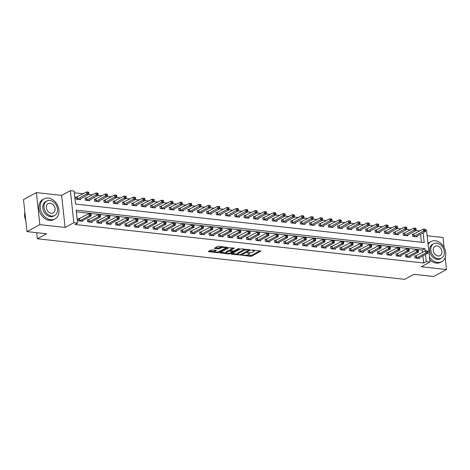 <?xml version="1.0" encoding="UTF-8"?>
<svg xmlns="http://www.w3.org/2000/svg" width="470" height="470" viewBox="0 0 470 470"><rect width="100%" height="100%" fill="white"/><g stroke="black" fill="none" stroke-linecap="round" stroke-linejoin="round"><path stroke-width="0.7" d="M242.467 255.263L250.434 256.373L251.673 256.179L260.921 251.086L252.731 250.046L251.756 250.31L253.036 250.545A2.867 0.864 173.8 0 1 254.27 251.109A2.867 0.864 173.8 0 1 253.771 251.673L253.013 252.084A2.867 0.864 173.8 0 1 249.041 252.701L247.167 252.725L248.336 253.083A2.867 0.864 173.8 0 1 249.57 253.647A2.867 0.864 173.8 0 1 249.071 254.217L248.313 254.623A2.867 0.864 173.8 0 1 244.347 255.239L242.467 255.263M215.278 250.175L215.184 251.139L216.335 250.422L215.953 250.246L211.001 250.028L208.292 251.585L217.346 252.719L218.585 252.525L227.838 247.432L218.785 246.304L217.545 246.492L214.308 248.336L218.403 248.924L221.17 247.901A2.397 0.723 173.8 0 1 223.802 247.361A2.397 0.723 173.8 0 1 225.518 247.86L226.775 247.185M215.184 251.139A2.397 0.723 173.8 0 0 214.761 251.614A2.397 0.723 173.8 0 0 216.476 252.12A2.397 0.723 173.8 0 0 219.108 251.573L225.101 248.336A2.397 0.723 173.8 0 0 225.518 247.86L225.43 247.032M26.978 231.598L23.5 199.568L36.372 192.612L39.85 224.642L26.978 231.598L46.618 233.766L37.353 238.772L404.723 279.333L413.988 274.321L433.628 276.495L446.5 269.539L421.249 266.749L429.997 262.019L426.261 261.608L423.681 263L75.018 224.501L77.591 223.109L73.855 222.698L70.371 190.667L74.113 191.079L75.523 204.068L424.187 242.561L423.123 232.75M39.85 224.642L65.101 227.427L73.855 222.698M231.293 253.929L231.522 254.282L241.427 255.051L250.675 249.958L241.627 248.824L240.387 249.012L231.293 253.929M228.767 253.982L219.713 252.848L228.966 247.755L234.301 248.148L230.3 250.498L233.143 250.945L234.383 250.751L238.225 248.677L239.359 248.665L230.006 253.788L228.767 253.982L228.696 253.318M446.5 269.539L445.202 257.584M444.097 247.426L443.022 237.509L427.148 235.752M423.681 263L422.9 255.78M422.542 252.466L422.272 250.011L76.369 211.823M415.991 255.944L414.775 255.815L415.01 257.977L419.498 258.471L419.41 257.666M406.638 254.916L405.422 254.781L405.657 256.943L410.146 257.442L410.057 256.638M397.285 253.882L396.069 253.747L396.304 255.909L400.793 256.409L400.704 255.604M387.932 252.848L386.716 252.713L386.951 254.881L391.44 255.375L391.351 254.57M378.579 251.814L377.363 251.685L377.598 253.847L382.087 254.341L381.998 253.536M369.226 250.786L368.01 250.651L368.245 252.813L372.734 253.312L372.645 252.508M359.873 249.752L358.657 249.617L358.892 251.779L363.38 252.278L363.292 251.474M350.52 248.718L349.304 248.583L349.539 250.751L354.028 251.244L353.939 250.439M341.167 247.684L339.951 247.549L340.186 249.717L344.674 250.21L344.586 249.405M331.814 246.656L330.598 246.521L330.833 248.683L335.322 249.176L335.233 248.371M322.461 245.622L321.245 245.487L321.48 247.649L325.969 248.148L325.88 247.343M313.108 244.588L311.892 244.453L312.127 246.621L316.615 247.114L316.533 246.309M303.761 243.554L302.539 243.419L302.774 245.587L307.268 246.08L307.18 245.275M294.408 242.526L293.186 242.391L293.421 244.553L297.915 245.046L297.827 244.241M285.055 241.492L283.839 241.357L284.074 243.519L288.562 244.018L288.474 243.213M275.702 240.458L274.486 240.323L274.721 242.491L279.209 242.984L279.121 242.179M266.349 239.424L265.133 239.289L265.368 241.457L269.856 241.95L269.768 241.145M256.996 238.396L255.78 238.261L256.015 240.423L260.503 240.916L260.415 240.111M247.643 237.362L246.427 237.227L246.662 239.389L251.15 239.888L251.062 239.083M238.29 236.328L237.074 236.193L237.309 238.361L241.797 238.854L241.709 238.049M228.937 235.294L227.721 235.159L227.956 237.327L232.444 237.82L232.356 237.015M219.584 234.266L218.368 234.131L218.603 236.292L223.091 236.786L223.003 235.981M210.231 233.232L209.015 233.096L209.25 235.258L213.738 235.758L213.65 234.953M200.878 232.198L199.662 232.062L199.897 234.23L204.385 234.724L204.297 233.919M191.525 231.164L190.309 231.029L190.544 233.196L195.032 233.69L194.944 232.885M182.172 230.13L180.956 230L181.191 232.162L185.679 232.656L185.597 231.851M172.825 229.101L171.603 228.966L171.838 231.128L176.326 231.628L176.244 230.823M163.472 228.067L162.25 227.932L162.485 230.094L166.979 230.594L166.891 229.789M154.119 227.034L152.897 226.898L153.138 229.066L157.626 229.56L157.538 228.755M144.766 226L143.55 225.87L143.785 228.032L148.273 228.526L148.185 227.721M135.413 224.971L134.197 224.836L134.432 226.998L138.92 227.498L138.832 226.693M126.06 223.937L124.844 223.802L125.079 225.964L129.567 226.464L129.479 225.659M116.707 222.903L115.491 222.768L115.726 224.936L120.214 225.43L120.126 224.625M107.354 221.869L106.138 221.74L106.373 223.902L110.861 224.396L110.773 223.591M98.001 220.841L96.785 220.706L97.02 222.868L101.508 223.368L101.42 222.563M88.648 219.807L87.432 219.672L87.667 221.834L92.155 222.334L92.067 221.529M79.295 218.773L78.079 218.638L78.314 220.806L82.802 221.3L82.714 220.495M419.974 230.94L416.009 230.506M410.621 229.906L406.656 229.472M401.268 228.878L397.309 228.438M391.915 227.844L387.956 227.404M382.562 226.81L378.603 226.376M373.209 225.776L369.25 225.341M363.856 224.748L359.897 224.308M354.503 223.714L350.544 223.274M345.15 222.68L341.191 222.245M335.797 221.646L331.838 221.211M326.444 220.618L322.485 220.177M317.091 219.584L313.132 219.143M307.744 218.55L303.779 218.115M298.391 217.516L294.426 217.081M289.038 216.488L285.073 216.047M279.685 215.454L275.72 215.013M270.332 214.42L266.373 213.985M260.979 213.386L257.019 212.951M251.626 212.352L247.667 211.917M242.273 211.324L238.314 210.883M232.92 210.29L228.961 209.855M223.567 209.256L219.608 208.821M214.214 208.222L210.255 207.787M204.861 207.194L200.901 206.753M195.508 206.16L191.549 205.719M186.155 205.126L182.196 204.691M176.808 204.092L172.843 203.657M167.455 203.064L163.489 202.623M158.102 202.03L154.137 201.589M148.749 200.996L144.784 200.561M139.396 199.962L135.431 199.527M130.043 198.933L126.083 198.493M120.69 197.899L116.73 197.459M111.337 196.865L107.377 196.431M101.984 195.831L98.024 195.397M92.631 194.803L88.671 194.363M83.278 193.769L74.301 192.776M421.431 242.256L420.55 234.136M413.641 234.307L412.419 234.172L412.654 236.334L417.143 236.827L417.06 236.022M404.288 233.273L403.066 233.138L403.301 235.3L407.796 235.799L407.707 234.994M394.935 232.239L393.713 232.104L393.954 234.272L398.443 234.765L398.354 233.96M385.582 231.205L384.366 231.07L384.601 233.238L389.089 233.731L389.001 232.926M376.229 230.177L375.013 230.042L375.248 232.204L379.737 232.697L379.648 231.892M366.876 229.143L365.66 229.008L365.895 231.17L370.384 231.669L370.295 230.864M357.523 228.109L356.307 227.974L356.542 230.141L361.031 230.635L360.942 229.83M348.17 227.075L346.954 226.939L347.189 229.107L351.678 229.601L351.589 228.796M338.817 226.047L337.601 225.911L337.836 228.073L342.325 228.567L342.236 227.762M329.464 225.013L328.248 224.877L328.483 227.039L332.971 227.539L332.883 226.734M320.111 223.979L318.895 223.843L319.13 226.011L323.619 226.505L323.53 225.7M310.758 222.945L309.542 222.809L309.777 224.977L314.265 225.471L314.177 224.666M301.405 221.916L300.189 221.781L300.424 223.943L304.913 224.437L304.824 223.632M292.052 220.882L290.836 220.747L291.071 222.909L295.56 223.409L295.477 222.604M282.699 219.848L281.483 219.713L281.718 221.881L286.207 222.375L286.124 221.57M273.352 218.814L272.13 218.679L272.365 220.847L276.859 221.341L276.771 220.536M263.999 217.78L262.777 217.651L263.012 219.813L267.506 220.307L267.418 219.502M254.646 216.752L253.43 216.617L253.665 218.779L258.153 219.279L258.065 218.474M245.293 215.718L244.077 215.583L244.312 217.745L248.8 218.245L248.712 217.44M235.94 214.684L234.724 214.549L234.959 216.717L239.447 217.211L239.359 216.406M226.587 213.65L225.371 213.521L225.606 215.683L230.094 216.177L230.006 215.372M217.234 212.622L216.018 212.487L216.253 214.649L220.741 215.148L220.653 214.344M207.881 211.588L206.665 211.453L206.9 213.615L211.388 214.114L211.3 213.309M198.528 210.554L197.312 210.419L197.547 212.587L202.035 213.08L201.947 212.275M189.175 209.52L187.959 209.391L188.194 211.553L192.682 212.046L192.594 211.242M179.822 208.492L178.606 208.357L178.841 210.519L183.329 211.018L183.241 210.213M170.469 207.458L169.253 207.323L169.488 209.485L173.976 209.984L173.888 209.179M161.116 206.424L159.9 206.289L160.135 208.457L164.623 208.95L164.535 208.145M151.763 205.39L150.547 205.261L150.782 207.423L155.27 207.916L155.188 207.111M142.416 204.362L141.194 204.227L141.429 206.389L145.923 206.882L145.835 206.077M133.063 203.328L131.841 203.193L132.076 205.355L136.57 205.854L136.482 205.049M123.71 202.294L122.494 202.159L122.729 204.327L127.217 204.82L127.129 204.015M114.357 201.26L113.141 201.125L113.376 203.293L117.864 203.786L117.776 202.981M105.004 200.232L103.788 200.097L104.023 202.259L108.511 202.752L108.423 201.947M95.651 199.198L94.435 199.063L94.67 201.225L99.158 201.724L99.07 200.919M86.298 198.164L85.082 198.029L85.317 200.197L89.805 200.69L89.717 199.885M76.945 197.13L75.729 196.995L75.964 199.162L80.452 199.656L80.364 198.851M36.689 232.668L37.353 238.772M65.101 227.427L61.623 195.397L36.372 192.612M61.623 195.397L70.371 190.667M425.444 229.871L426.519 229.989L429.997 262.019M425.115 251.074L424.845 248.618L76.181 210.125L77.591 223.109M426.261 261.608L425.473 254.388M422.272 250.011L424.845 248.618M249.57 253.647L249.476 252.784A2.867 0.864 173.8 0 0 249.464 252.731M254.27 251.109L254.176 250.24A2.867 0.864 173.8 0 0 254.17 250.204M246.785 255.116L251.579 255.316L259.863 250.833M249.03 250.022L249.617 249.705M232.098 253.495L237.791 254.123M240.088 254.769L248.936 250.322L247.714 249.952A2.867 0.864 173.8 0 0 243.742 250.569L238.29 253.518A2.867 0.864 173.8 0 0 237.785 254.088A2.867 0.864 173.8 0 0 239.018 254.652L240.088 254.769M245.175 249.212A2.867 0.864 173.8 0 0 243.648 249.705L243.742 250.569M237.785 254.088L237.691 253.224A2.867 0.864 173.8 0 1 238.196 252.654L243.648 249.705M226.205 252.842L220.677 252.231M233.238 247.896L230.359 249.453L230.3 250.498M233.561 250.951L232.809 251.356M226.628 252.39A2.397 0.723 173.8 0 0 226.211 252.866A2.397 0.723 173.8 0 0 227.921 253.365A2.397 0.723 173.8 0 0 230.559 252.819L232.668 251.679L232.439 251.327L228.737 251.244L226.628 252.39L226.534 251.52A2.397 0.723 173.8 0 0 226.117 251.996L226.211 252.866M226.534 251.52L228.643 250.381L230.271 250.234M215.09 250.275A2.397 0.723 173.8 0 0 214.667 250.751L214.761 251.614M222.145 246.674A2.397 0.723 173.8 0 0 221.076 247.038L221.17 247.901M215.272 247.719L218.309 248.054L221.076 247.038M209.262 250.968L214.761 251.579M415.927 236.698L425.462 231.481L423.593 231.275L423.358 229.113L412.472 234.653M424.657 229.46L423.358 229.113L425.227 229.319L424.657 229.46L424.751 230.329L425.503 230.412L425.409 229.542M424.751 230.329L413.876 236.469M425.503 230.412L425.462 231.481M416.226 258.112L425.943 252.919L427.812 253.124L418.282 258.336M414.822 256.297L425.708 250.757L427.577 250.962L427.007 251.103L427.101 251.967L427.853 252.055L427.759 251.186M427.101 251.967L425.943 252.919L425.708 250.757L427.007 251.103M427.812 253.124L427.853 252.055M406.573 235.664L416.109 230.453L414.24 230.241L414.005 228.079L403.119 233.619M415.304 228.432L414.005 228.079L415.874 228.285L415.304 228.432L415.398 229.295L416.15 229.378L416.056 228.514M415.398 229.295L404.523 235.435M416.15 229.378L416.109 230.453M397.221 234.63L406.756 229.419L404.887 229.213L404.652 227.045L393.766 232.591M405.951 227.398L404.652 227.045L406.521 227.251L405.951 227.398L406.045 228.261L406.797 228.344L406.703 227.48M406.045 228.261L395.17 234.401M406.797 228.344L406.756 229.419M387.873 233.596L397.403 228.385L395.534 228.179L395.299 226.017L384.419 231.557M396.598 226.364L395.299 226.017L397.168 226.223L396.598 226.364L396.692 227.227L397.444 227.31L397.35 226.446M396.692 227.227L385.817 233.373M397.444 227.31L397.403 228.385M406.873 257.078L416.59 251.885L418.459 252.09L408.929 257.307M405.475 255.263L416.355 249.723L418.224 249.928L417.654 250.069L417.748 250.939L418.5 251.021L418.406 250.152M417.748 250.939L416.59 251.885L416.355 249.723L417.654 250.069M418.459 252.09L418.5 251.021M397.52 256.044L407.237 250.851L409.112 251.062L399.576 256.273M396.122 254.229L407.002 248.689L408.871 248.894L408.307 249.041L408.401 249.905L409.147 249.987L409.053 249.124M408.401 249.905L407.237 250.851L407.002 248.689L408.307 249.041M409.112 251.062L409.147 249.987M388.167 255.016L397.884 249.823L399.759 250.028L390.223 255.239M386.769 253.201L397.649 247.655L399.524 247.86L398.954 248.007L399.048 248.871L399.794 248.953L399.7 248.089M399.048 248.871L397.884 249.823L397.649 247.655L398.954 248.007M399.759 250.028L399.794 248.953M378.52 232.568L388.05 227.351L386.181 227.145L385.946 224.983L375.066 230.523M387.245 225.33L385.946 224.983L387.815 225.189L387.245 225.33L387.339 226.199L388.091 226.282L387.997 225.412M387.339 226.199L376.464 232.339M388.091 226.282L388.05 227.351M378.814 253.982L388.531 248.789L390.406 248.994L380.87 254.205M377.416 252.167L388.296 246.627L390.171 246.832L389.601 246.973L389.695 247.837L390.441 247.919L390.347 247.055M389.695 247.837L388.531 248.789L388.296 246.627L389.601 246.973M390.406 248.994L390.441 247.919M429.457 257.031A11.415 8.76 61.6 0 0 437.564 262.413A11.415 8.76 61.6 0 0 441.818 261.631A11.415 8.76 61.6 0 0 445.184 249.975A11.415 8.76 61.6 0 0 435.214 240.769A11.415 8.76 61.6 0 0 430.966 241.551A11.415 8.76 61.6 0 0 428.094 244.471M429.745 259.663A11.415 8.76 61.6 0 0 436.278 263.112A11.415 8.76 61.6 0 0 440.531 262.33L441.818 261.631M441.483 258.183L440.296 258.823A8.219 6.31 -118.4 0 1 437.235 259.381A8.219 6.31 -118.4 0 1 430.062 252.754A8.219 6.31 -118.4 0 1 432.482 244.365L433.669 243.724A8.219 6.31 61.6 0 0 431.243 252.114A8.219 6.31 61.6 0 0 438.422 258.747A8.219 6.31 61.6 0 0 441.483 258.183A8.219 6.31 61.6 0 0 443.903 249.787A8.219 6.31 61.6 0 0 436.73 243.16A8.219 6.31 61.6 0 0 433.669 243.724M437.03 245.933A5.293 4.066 61.6 0 0 435.055 246.292A5.293 4.066 61.6 0 0 433.499 251.703A5.293 4.066 61.6 0 0 438.122 255.974A5.293 4.066 61.6 0 0 440.09 255.609A5.293 4.066 61.6 0 0 441.653 250.204A5.293 4.066 61.6 0 0 437.03 245.933M430.966 241.551L429.68 242.25A11.415 8.76 61.6 0 0 427.994 243.536M50.742 219.707A11.415 8.76 61.6 0 0 54.996 218.926A11.415 8.76 61.6 0 0 58.356 207.27A11.415 8.76 61.6 0 0 48.392 198.064A11.415 8.76 61.6 0 0 44.139 198.845A11.415 8.76 61.6 0 0 40.778 210.501A11.415 8.76 61.6 0 0 50.742 219.707M44.139 198.845L42.852 199.538A11.415 8.76 61.6 0 0 39.492 211.195A11.415 8.76 61.6 0 0 49.456 220.401A11.415 8.76 61.6 0 0 53.709 219.619L54.996 218.926M54.661 215.471L53.474 216.112A8.219 6.31 -118.4 0 1 50.413 216.676A8.219 6.31 -118.4 0 1 43.24 210.049A8.219 6.31 -118.4 0 1 45.66 201.654L46.847 201.013A8.219 6.31 61.6 0 0 44.421 209.409A8.219 6.31 61.6 0 0 51.6 216.036A8.219 6.31 61.6 0 0 54.661 215.471A8.219 6.31 61.6 0 0 57.081 207.082A8.219 6.31 61.6 0 0 49.908 200.455A8.219 6.31 61.6 0 0 46.847 201.013M50.208 203.222A5.293 4.066 61.6 0 0 48.234 203.586A5.293 4.066 61.6 0 0 46.671 208.991A5.293 4.066 61.6 0 0 51.295 213.268A5.293 4.066 61.6 0 0 53.269 212.904A5.293 4.066 61.6 0 0 54.831 207.493A5.293 4.066 61.6 0 0 50.208 203.222M24.892 212.358A11.415 8.76 61.6 0 0 25.75 220.295M369.167 231.534L378.703 226.323L376.828 226.111L376.593 223.949L365.713 229.489M377.898 224.296L376.593 223.949L378.468 224.155L377.898 224.296L377.992 225.165L378.738 225.248L378.644 224.384M377.992 225.165L367.111 231.305M378.738 225.248L378.703 226.323M369.461 252.948L379.178 247.755L381.053 247.96L371.517 253.177M368.063 251.133L378.943 245.593L380.818 245.798L380.248 245.939L380.342 246.809L381.088 246.891L380.994 246.022M380.342 246.809L379.178 247.755L378.943 245.593L380.248 245.939M381.053 247.96L381.088 246.891M359.814 230.5L369.349 225.289L367.475 225.083L367.24 222.915L356.36 228.461M368.545 223.268L367.24 222.915L369.115 223.121L368.545 223.268L368.639 224.131L369.385 224.214L369.291 223.35M368.639 224.131L357.758 230.271M369.385 224.214L369.349 225.289M360.108 251.914L369.825 246.721L371.7 246.932L362.164 252.143M358.71 250.099L369.59 244.559L371.464 244.764L370.895 244.911L370.989 245.775L371.735 245.857L371.641 244.993M370.989 245.775L369.825 246.721L369.59 244.559L370.895 244.911M371.7 246.932L371.735 245.857M350.461 229.466L359.997 224.255L358.122 224.049L357.887 221.881L347.007 227.427M359.192 222.234L357.887 221.881L359.762 222.093L359.192 222.234L359.286 223.097L360.032 223.18L359.938 222.316M359.286 223.097L348.405 229.243M360.032 223.18L359.997 224.255M350.755 250.886L360.472 245.692L362.346 245.898L352.811 251.109M349.357 249.071L360.237 243.525L362.112 243.73L361.542 243.877L361.636 244.741L362.382 244.823L362.288 243.959M361.636 244.741L360.472 245.692L360.237 243.525L361.542 243.877M362.346 245.898L362.382 244.823M341.108 228.438L350.644 223.221L348.769 223.015L348.534 220.853L337.654 226.393M349.839 221.2L348.534 220.853L350.409 221.059L349.839 221.2L349.933 222.069L350.679 222.151L350.585 221.282M349.933 222.069L339.052 228.209M350.679 222.151L350.644 223.221M341.402 249.852L351.125 244.659L352.994 244.864L343.458 250.075M340.004 248.037L350.89 242.496L352.759 242.702L352.189 242.843L352.283 243.707L353.029 243.789L352.935 242.925M352.283 243.707L351.125 244.659L350.89 242.496L352.189 242.843M352.994 244.864L353.029 243.789M331.755 227.404L341.291 222.187L339.416 221.981L339.181 219.819L328.301 225.359M340.486 220.166L339.181 219.819L341.055 220.025L340.486 220.166L340.58 221.035L341.326 221.117L341.232 220.254M340.58 221.035L329.699 227.175M341.326 221.117L341.291 222.187M332.049 248.818L341.772 243.625L343.64 243.83L334.105 249.047M330.651 247.003L341.537 241.463L343.406 241.668L342.836 241.809L342.93 242.679L343.676 242.761L343.582 241.891M342.93 242.679L341.772 243.625L341.537 241.463L342.836 241.809M343.64 243.83L343.676 242.761M322.402 226.37L331.938 221.159L330.063 220.953L329.828 218.785L318.948 224.331M331.133 219.138L329.828 218.785L331.703 218.991L331.133 219.138L331.227 220.001L331.973 220.083L331.879 219.22M331.227 220.001L320.346 226.141M331.973 220.083L331.938 221.159M322.696 247.784L332.419 242.591L334.288 242.802L324.752 248.013M321.298 245.969L332.184 240.429L334.053 240.634L333.483 240.781L333.577 241.645L334.323 241.727L334.229 240.863M333.577 241.645L332.419 242.591L332.184 240.429L333.483 240.781M334.288 242.802L334.323 241.727M313.049 225.336L322.585 220.125L320.716 219.919L320.481 217.751L309.595 223.297M321.78 218.104L320.481 217.751L322.349 217.963L321.78 218.104L321.874 218.967L322.62 219.049L322.526 218.186M321.874 218.967L310.993 225.112M322.62 219.049L322.585 220.125M313.343 246.75L323.066 241.562L324.935 241.768L315.399 246.979M311.945 244.941L322.831 239.395L324.7 239.6L324.13 239.747L324.224 240.611L324.976 240.693L324.882 239.829M324.224 240.611L323.066 241.562L322.831 239.395L324.13 239.747M324.935 241.768L324.976 240.693M303.696 224.308L313.231 219.091L311.363 218.885L311.128 216.723L300.242 222.263M312.427 217.07L311.128 216.723L312.997 216.929L312.427 217.07L312.521 217.939L313.267 218.021L313.173 217.152M312.521 217.939L301.64 224.078M313.267 218.021L313.231 219.091M303.996 245.722L313.713 240.528L315.582 240.734L306.046 245.945M302.592 243.907L313.478 238.366L315.346 238.572L314.777 238.713L314.871 239.577L315.623 239.659L315.529 238.795M314.871 239.577L313.713 240.528L313.478 238.366L314.777 238.713M315.582 240.734L315.623 239.659M294.343 223.274L303.879 218.057L302.01 217.851L301.775 215.689L290.889 221.229M303.074 216.036L301.775 215.689L303.644 215.895L303.074 216.036L303.168 216.905L303.914 216.987L303.82 216.118M303.168 216.905L292.287 223.044M303.914 216.987L303.879 218.057M294.643 244.688L304.36 239.494L306.228 239.7L296.693 244.917M293.239 242.873L304.125 237.332L305.994 237.538L305.424 237.679L305.518 238.549L306.27 238.631L306.176 237.761M305.518 238.549L304.36 239.494L304.125 237.332L305.424 237.679M306.228 239.7L306.27 238.631M284.99 222.239L294.526 217.028L292.657 216.823L292.422 214.655L281.536 220.201M293.721 215.007L292.422 214.655L294.291 214.861L293.721 215.007L293.815 215.871L294.567 215.953L294.473 215.09M293.815 215.871L282.94 222.01M294.567 215.953L294.526 217.028M285.29 243.654L295.007 238.46L296.875 238.672L287.34 243.883M283.886 241.839L294.772 236.298L296.641 236.504L296.071 236.651L296.165 237.514L296.917 237.597L296.823 236.733M296.165 237.514L295.007 238.46L294.772 236.298L296.071 236.651M296.875 238.672L296.917 237.597M275.637 221.206L285.173 215.994L283.304 215.789L283.069 213.621L272.183 219.167M284.368 213.973L283.069 213.621L284.938 213.832L284.368 213.973L284.462 214.837L285.214 214.919L285.12 214.056M284.462 214.837L273.587 220.982M285.214 214.919L285.173 215.994M275.937 242.62L285.654 237.432L287.522 237.638L277.993 242.849M274.539 240.81L285.419 235.264L287.288 235.47L286.718 235.617L286.812 236.481L287.564 236.563L287.47 235.699M286.812 236.481L285.654 237.432L285.419 235.264L286.718 235.617M287.522 237.638L287.564 236.563M266.284 220.172L275.82 214.96L273.951 214.755L273.716 212.593L262.83 218.133M275.015 212.939L273.716 212.593L275.584 212.798L275.015 212.939L275.109 213.809L275.861 213.891L275.767 213.022M275.109 213.809L264.234 219.948M275.861 213.891L275.82 214.96M266.584 241.592L276.301 236.398L278.17 236.604L268.64 241.815M265.186 239.776L276.066 234.23L277.935 234.442L277.37 234.583L277.464 235.447L278.211 235.529L278.117 234.665M277.464 235.447L276.301 236.398L276.066 234.23L277.37 234.583M278.17 236.604L278.211 235.529M256.937 219.143L266.466 213.926L264.598 213.721L264.363 211.559L253.477 217.099M265.662 211.905L264.363 211.559L266.232 211.764L265.662 211.905L265.756 212.775L266.508 212.857L266.414 211.988M265.756 212.775L254.881 218.914M266.508 212.857L266.466 213.926M257.231 240.558L266.948 235.364L268.822 235.57L259.287 240.787M255.833 238.742L266.713 233.202L268.587 233.408L268.017 233.549L268.112 234.418L268.858 234.501L268.764 233.631M268.112 234.418L266.948 235.364L266.713 233.202L268.017 233.549M268.822 235.57L268.858 234.501M247.584 218.109L257.113 212.898L255.245 212.693L255.01 210.525L244.13 216.065M256.309 210.877L255.01 210.525L256.879 210.73L256.309 210.877L256.403 211.741L257.155 211.823L257.061 210.959M256.403 211.741L245.528 217.88M257.155 211.823L257.113 212.898M247.878 239.524L257.595 234.33L259.469 234.542L249.934 239.753M246.48 237.708L257.36 232.168L259.234 232.374L258.664 232.515L258.759 233.384L259.505 233.467L259.411 232.603M258.759 233.384L257.595 234.33L257.36 232.168L258.664 232.515M259.469 234.542L259.505 233.467M238.231 217.075L247.761 211.864L245.892 211.659L245.657 209.491L234.777 215.037M246.962 209.843L245.657 209.491L247.525 209.702L246.962 209.843L247.055 210.707L247.802 210.789L247.708 209.925M247.055 210.707L236.175 216.852M247.802 210.789L247.761 211.864M238.525 238.49L248.242 233.302L250.116 233.508L240.581 238.719M237.127 236.68L248.007 231.134L249.881 231.34L249.312 231.487L249.405 232.35L250.152 232.433L250.058 231.569M249.405 232.35L248.242 233.302L248.007 231.134L249.312 231.487M250.116 233.508L250.152 232.433M228.878 216.041L238.413 210.83L236.539 210.625L236.304 208.463L225.424 214.003M237.609 208.809L236.304 208.463L238.178 208.668L237.609 208.809L237.703 209.673L238.449 209.761L238.355 208.892M237.703 209.673L226.822 215.818M238.449 209.761L238.413 210.83M229.172 237.462L238.889 232.268L240.763 232.474L231.228 237.685M227.774 235.646L238.654 230.1L240.528 230.312L239.959 230.453L240.053 231.316L240.799 231.399L240.705 230.535M240.053 231.316L238.889 232.268L238.654 230.1L239.959 230.453M240.763 232.474L240.799 231.399M219.525 215.013L229.06 209.796L227.186 209.591L226.951 207.429L216.071 212.969M228.256 207.775L226.951 207.429L228.825 207.634L228.256 207.775L228.35 208.645L229.096 208.727L229.002 207.858M228.35 208.645L217.469 214.784M229.096 208.727L229.06 209.796M219.819 236.428L229.536 231.234L231.41 231.44L221.875 236.657M218.421 234.612L229.301 229.072L231.175 229.278L230.606 229.419L230.7 230.288L231.446 230.371L231.352 229.501M230.7 230.288L229.536 231.234L229.301 229.072L230.606 229.419M231.41 231.44L231.446 230.371M210.172 213.979L219.707 208.768L217.833 208.557L217.598 206.395L206.718 211.935M218.903 206.747L217.598 206.395L219.472 206.6L218.903 206.747L218.996 207.611L219.743 207.693L219.649 206.829M218.996 207.611L208.116 213.75M219.743 207.693L219.707 208.768M210.466 235.394L220.189 230.2L222.057 230.406L212.522 235.623M209.068 233.578L219.948 228.038L221.822 228.244L221.253 228.385L221.346 229.254L222.093 229.337L221.999 228.467M221.346 229.254L220.189 230.2L219.948 228.038L221.253 228.385M222.057 230.406L222.093 229.337M200.819 212.945L210.354 207.734L208.48 207.529L208.245 205.361L197.365 210.907M209.55 205.713L208.245 205.361L210.119 205.572L209.55 205.713L209.643 206.577L210.39 206.659L210.296 205.795M209.643 206.577L198.763 212.722M210.39 206.659L210.354 207.734M201.113 234.36L210.836 229.172L212.704 229.378L203.169 234.589M199.715 232.55L210.601 227.004L212.469 227.21L211.9 227.357L211.993 228.22L212.74 228.303L212.646 227.439M211.993 228.22L210.836 229.172L210.601 227.004L211.9 227.357M212.704 229.378L212.74 228.303M191.466 211.911L201.001 206.7L199.127 206.495L198.892 204.333L188.012 209.873M200.197 204.679L198.892 204.333L200.766 204.538L200.197 204.679L200.291 205.543L201.037 205.631L200.943 204.761M200.291 205.543L189.41 211.688M201.037 205.631L201.001 206.7M191.76 233.332L201.483 228.138L203.351 228.344L193.816 233.555M190.362 231.516L201.248 225.97L203.116 226.182L202.547 226.323L202.641 227.186L203.387 227.268L203.293 226.405M202.641 227.186L201.483 228.138L201.248 225.97L202.547 226.323M203.351 228.344L203.387 227.268M182.113 210.883L191.648 205.666L189.78 205.461L189.545 203.299L178.659 208.839M190.844 203.645L189.545 203.299L191.413 203.504L190.844 203.645L190.938 204.515L191.684 204.597L191.59 203.727M190.938 204.515L180.057 210.654M191.684 204.597L191.648 205.666M182.407 232.297L192.13 227.104L193.998 227.31L184.463 232.521M181.009 230.482L191.895 224.942L193.763 225.148L193.194 225.289L193.287 226.158L194.034 226.24L193.94 225.371M193.287 226.158L192.13 227.104L191.895 224.942L193.194 225.289M193.998 227.31L194.034 226.24M172.76 209.849L182.295 204.638L180.427 204.427L180.192 202.264L169.306 207.805M181.491 202.617L180.192 202.264L182.06 202.47L181.491 202.617L181.584 203.481L182.331 203.563L182.237 202.699M181.584 203.481L170.704 209.62M182.331 203.563L182.295 204.638M173.06 231.263L182.777 226.07L184.645 226.276L175.11 231.493M171.656 229.448L182.542 223.908L184.41 224.114L183.841 224.255L183.934 225.124L184.687 225.206L184.593 224.337M183.934 225.124L182.777 226.07L182.542 223.908L183.841 224.255M184.645 226.276L184.687 225.206M163.407 208.815L172.942 203.604L171.074 203.398L170.839 201.231L159.953 206.776M172.138 201.583L170.839 201.231L172.707 201.436L172.138 201.583L172.232 202.447L172.978 202.529L172.884 201.665M172.232 202.447L161.351 208.592M172.978 202.529L172.942 203.604M163.707 230.23L173.424 225.042L175.292 225.248L165.757 230.459M162.303 228.414L173.189 222.874L175.057 223.08L174.488 223.226L174.582 224.09L175.334 224.172L175.239 223.309M174.582 224.09L173.424 225.042L173.189 222.874L174.488 223.226M175.292 225.248L175.334 224.172M154.054 207.781L163.589 202.57L161.721 202.364L161.486 200.202L150.6 205.743M162.785 200.549L161.486 200.202L163.354 200.408L162.785 200.549L162.879 201.413L163.63 201.495L163.537 200.631M162.879 201.413L151.998 207.558M163.63 201.495L163.589 202.57M154.354 229.201L164.071 224.008L165.939 224.214L156.404 229.425M152.95 227.386L163.836 221.84L165.704 222.052L165.135 222.192L165.229 223.056L165.981 223.138L165.887 222.275M165.229 223.056L164.071 224.008L163.836 221.84L165.135 222.192M165.939 224.214L165.981 223.138M144.701 206.753L154.236 201.536L152.368 201.33L152.133 199.168L141.247 204.709M153.432 199.515L152.133 199.168L154.001 199.374L153.432 199.515L153.525 200.385L154.278 200.467L154.184 199.597M153.525 200.385L142.651 206.524M154.278 200.467L154.236 201.536M145.001 228.167L154.718 222.974L156.586 223.18L147.057 228.391M143.603 226.352L154.483 220.812L156.351 221.018L155.782 221.159L155.875 222.022L156.628 222.11L156.534 221.241M155.875 222.022L154.718 222.974L154.483 220.812L155.782 221.159M156.586 223.18L156.628 222.11M135.348 205.719L144.883 200.508L143.015 200.296L142.78 198.134L131.894 203.675M144.079 198.487L142.78 198.134L144.648 198.34L144.079 198.487L144.173 199.351L144.925 199.433L144.831 198.569M144.173 199.351L133.298 205.49M144.925 199.433L144.883 200.508M135.648 227.133L145.365 221.94L147.233 222.145L137.704 227.363M134.25 225.318L145.13 219.778L146.998 219.984L146.429 220.125L146.523 220.994L147.275 221.076L147.181 220.207M146.523 220.994L145.365 221.94L145.13 219.778L146.429 220.125M147.233 222.145L147.275 221.076M125.995 204.685L135.53 199.474L133.662 199.268L133.427 197.1L122.541 202.646M134.726 197.453L133.427 197.1L135.295 197.306L134.726 197.453L134.82 198.317L135.571 198.399L135.477 197.535M134.82 198.317L123.945 204.456M135.571 198.399L135.53 199.474M126.295 226.099L136.012 220.906L137.886 221.117L128.351 226.329M124.897 224.284L135.777 218.744L137.651 218.95L137.081 219.096L137.175 219.96L137.922 220.042L137.828 219.179M137.175 219.96L136.012 220.906L135.777 218.744L137.081 219.096M137.886 221.117L137.922 220.042M116.648 203.651L126.177 198.44L124.309 198.234L124.074 196.072L113.194 201.612M125.373 196.419L124.074 196.072L125.942 196.278L125.373 196.419L125.467 197.283L126.219 197.365L126.125 196.501M125.467 197.283L114.592 203.428M126.219 197.365L126.177 198.44M116.942 225.071L126.659 219.878L128.533 220.083L118.998 225.295M115.544 223.256L126.424 217.71L128.298 217.921L127.728 218.062L127.822 218.926L128.569 219.008L128.475 218.145M127.822 218.926L126.659 219.878L126.424 217.71L127.728 218.062M128.533 220.083L128.569 219.008M107.295 202.623L116.824 197.406L114.956 197.2L114.721 195.038L103.841 200.578M116.019 195.385L114.721 195.038L116.589 195.244L116.019 195.385L116.119 196.254L116.865 196.337L116.772 195.467M116.119 196.254L105.239 202.394M116.865 196.337L116.824 197.406M107.589 224.037L117.306 218.844L119.18 219.049L109.645 224.261M106.191 222.222L117.071 216.682L118.945 216.887L118.375 217.028L118.469 217.892L119.215 217.98L119.121 217.111M118.469 217.892L117.306 218.844L117.071 216.682L118.375 217.028M119.18 219.049L119.215 217.98M97.942 201.589L107.477 196.378L105.603 196.166L105.368 194.004L94.488 199.544M106.672 194.357L105.368 194.004L107.242 194.21L106.672 194.357L106.766 195.22L107.513 195.303L107.419 194.439M106.766 195.22L95.886 201.36M107.513 195.303L107.477 196.378M98.236 223.003L107.953 217.81L109.827 218.015L100.292 223.232M96.838 221.188L107.718 215.648L109.592 215.853L109.022 215.994L109.116 216.864L109.862 216.946L109.769 216.077M109.116 216.864L107.953 217.81L107.718 215.648L109.022 215.994M109.827 218.015L109.862 216.946M88.589 200.555L98.124 195.344L96.25 195.138L96.015 192.97L85.135 198.516M97.319 193.323L96.015 192.97L97.889 193.176L97.319 193.323L97.413 194.186L98.16 194.269L98.066 193.405M97.413 194.186L86.533 200.326M98.16 194.269L98.124 195.344M88.883 221.969L98.6 216.776L100.474 216.987L90.939 222.198M87.485 220.154L98.365 214.614L100.239 214.819L99.669 214.966L99.763 215.83L100.51 215.912L100.415 215.049M99.763 215.83L98.6 216.776L98.365 214.614L99.669 214.966M100.474 216.987L100.51 215.912M79.236 199.521L88.771 194.31L86.897 194.104L86.662 191.936L75.782 197.482M87.966 192.289L86.662 191.936L88.536 192.148L87.966 192.289L88.06 193.152L88.806 193.235L88.713 192.371M88.06 193.152L77.18 199.298M88.806 193.235L88.771 194.31M79.53 220.941L89.247 215.748L91.121 215.953L81.586 221.164M78.132 219.126L89.012 213.58L90.886 213.785L90.316 213.932L90.41 214.796L91.157 214.878L91.062 214.014M90.41 214.796L89.247 215.748L89.012 213.58L90.316 213.932M91.121 215.953L91.157 214.878M242.596 255.21L242.626 255.51M251.991 250.128L252.026 250.434M247.296 252.666L247.326 252.972M248.283 252.619L248.336 253.083M252.983 250.075L253.036 250.545M260.733 250.945L260.768 251.262M251.579 255.316L251.673 256.179M250.34 255.504L250.434 256.373M250.487 249.817L250.522 250.134M241.357 254.417L241.427 255.051M240.135 254.775L240.188 255.239M231.469 253.835L231.522 254.282M248.724 249.605L248.777 250.069M247.661 249.488L247.714 249.952M238.196 252.654L238.29 253.518M220.048 252.572L220.101 253.025M234.107 248.007L234.142 248.325M230.359 249.453L230.453 250.316M229.93 253.072L230.006 253.788M232.386 250.863L232.439 251.327M229.883 250.187L229.977 251.056M228.643 250.381L228.737 251.244M216.147 250.281L216.182 250.598M219.549 247.866L219.643 248.73M218.309 248.054L218.403 248.924M214.643 248.06L214.69 248.513M227.645 247.296L227.68 247.614M218.509 251.82L218.585 252.525M217.275 252.067L217.346 252.719M208.633 251.309L208.68 251.761M413.988 234.178L414.223 236.339M413.741 234.272L413.976 236.439M416.326 258.083L416.091 255.915M416.573 257.983L416.338 255.815M404.635 233.143L404.87 235.305M404.388 233.243L404.623 235.405M395.282 232.109L395.517 234.277M395.035 232.209L395.27 234.371M385.929 231.076L386.164 233.243M385.682 231.175L385.917 233.337M406.973 257.049L406.738 254.881M407.22 256.949L406.985 254.787M397.62 256.015L397.385 253.853M397.867 255.915L397.632 253.753M388.273 254.981L388.038 252.819M388.514 254.887L388.279 252.719M376.576 230.047L376.811 232.209M376.329 230.141L376.564 232.309M378.92 253.953L378.685 251.785M379.167 253.853L378.926 251.685M367.223 229.013L367.458 231.175M366.976 229.113L367.211 231.275M369.567 252.919L369.332 250.751M369.814 252.819L369.579 250.657M357.87 227.979L358.105 230.141M357.629 228.079L357.864 230.241M360.214 251.885L359.979 249.723M360.461 251.785L360.226 249.623M348.523 226.945L348.758 229.113M348.276 227.045L348.511 229.207M350.861 250.851L350.626 248.689M351.108 250.757L350.873 248.589M339.17 225.917L339.405 228.079M338.923 226.011L339.158 228.179M341.508 249.817L341.273 247.655M341.755 249.723L341.52 247.555M329.817 224.883L330.052 227.045M329.57 224.983L329.805 227.145M332.155 248.789L331.92 246.621M332.402 248.689L332.167 246.527M320.464 223.849L320.699 226.011M320.217 223.949L320.452 226.111M322.802 247.755L322.567 245.593M323.049 247.655L322.814 245.493M311.111 222.815L311.346 224.983M310.864 222.915L311.099 225.077M313.449 246.721L313.214 244.559M313.696 246.627L313.461 244.459M301.758 221.787L301.993 223.949M301.511 221.881L301.746 224.049M304.096 245.687L303.861 243.525M304.343 245.593L304.108 243.425M292.405 220.753L292.64 222.915M292.158 220.847L292.393 223.015M294.743 244.659L294.508 242.491M294.99 244.559L294.755 242.397M283.052 219.719L283.287 221.881M282.805 219.819L283.04 221.981M285.39 243.625L285.155 241.463M285.637 243.525L285.402 241.363M273.699 218.685L273.934 220.853M273.452 218.785L273.687 220.947M276.037 242.591L275.802 240.429M276.284 242.496L276.049 240.329M264.346 217.657L264.581 219.819M264.099 217.751L264.334 219.919M266.684 241.557L266.449 239.395M266.931 241.463L266.696 239.295M254.993 216.623L255.228 218.785M254.746 216.717L254.981 218.885M257.337 240.528L257.096 238.361M257.578 240.429L257.343 238.267M245.64 215.589L245.875 217.751M245.393 215.689L245.628 217.851M247.984 239.494L247.749 237.332M248.225 239.395L247.99 237.233M236.287 214.555L236.522 216.723M236.04 214.655L236.275 216.817M238.631 238.46L238.396 236.298M238.878 238.361L238.643 236.199M226.934 213.527L227.169 215.689M226.693 213.621L226.928 215.789M229.278 237.426L229.043 235.264M229.525 237.332L229.29 235.165M217.581 212.493L217.822 214.655M217.34 212.587L217.575 214.755M219.925 236.398L219.69 234.23M220.172 236.298L219.937 234.136M208.234 211.459L208.469 213.621M207.987 211.559L208.222 213.721M210.572 235.364L210.337 233.196M210.819 235.264L210.584 233.102M198.88 210.425L199.116 212.593M198.634 210.525L198.869 212.687M201.219 234.33L200.984 232.168M201.466 234.23L201.231 232.068M189.528 209.391L189.763 211.559M189.281 209.491L189.516 211.659M191.866 233.296L191.631 231.134M192.113 233.202L191.878 231.034M180.175 208.363L180.41 210.525M179.928 208.457L180.163 210.625M182.513 232.268L182.278 230.1M182.76 232.168L182.525 230.006M170.822 207.329L171.057 209.491M170.575 207.429L170.81 209.591M173.16 231.234L172.925 229.066M173.407 231.134L173.172 228.972M161.468 206.295L161.704 208.463M161.222 206.395L161.457 208.557M163.807 230.2L163.572 228.038M164.054 230.1L163.819 227.938M152.116 205.261L152.351 207.429M151.869 205.361L152.104 207.523M154.454 229.166L154.219 227.004M154.701 229.072L154.466 226.904M142.763 204.233L142.998 206.395M142.516 204.327L142.751 206.495M145.101 228.138L144.866 225.97M145.347 228.038L145.113 225.876M133.41 203.199L133.644 205.361M133.163 203.299L133.398 205.461M135.748 227.104L135.513 224.936M135.994 227.004L135.76 224.842M124.056 202.165L124.291 204.333M123.81 202.264L124.045 204.427M126.395 226.07L126.16 223.908M126.642 225.97L126.407 223.808M114.704 201.131L114.938 203.299M114.457 201.231L114.692 203.393M117.048 225.036L116.813 222.874M117.288 224.942L117.054 222.774M105.35 200.103L105.586 202.264M105.104 200.197L105.339 202.364M107.695 224.008L107.46 221.84M107.941 223.908L107.706 221.74M95.998 199.069L96.233 201.231M95.751 199.168L95.986 201.33M98.342 222.974L98.107 220.806M98.588 222.874L98.353 220.712M86.644 198.035L86.88 200.202M86.404 198.134L86.639 200.296M88.989 221.94L88.754 219.778M89.235 221.84L89 219.678M77.297 197.001L77.532 199.168M77.051 197.1L77.286 199.262M79.636 220.906L79.401 218.744M79.882 220.812L79.647 218.644M248.983 249.635L249.047 250.199M232.756 250.904L232.82 251.503"/></g></svg>
